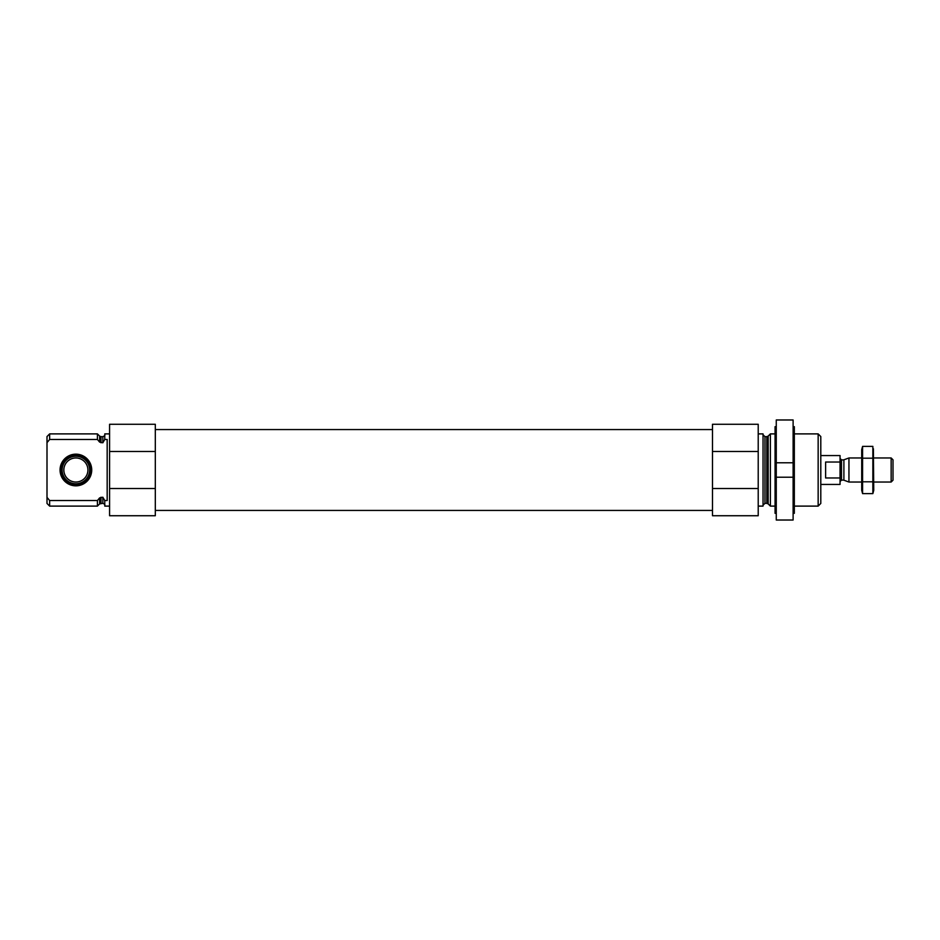 <?xml version="1.0" encoding="UTF-8"?>
<svg xmlns="http://www.w3.org/2000/svg" width="940" height="940" viewBox="0 0 940 940"><rect width="100%" height="100%" fill="white"/><g stroke="black" fill="none" stroke-linecap="round" stroke-linejoin="round"><path stroke-width="1.41" d="M109.581 506.108L104.763 506.108L104.763 500.538L107.172 500.538L107.172 439.462L104.763 439.462L104.763 433.892L109.581 433.892M104.763 439.462L102.836 442.787L99.628 442.106L97.419 439.462L99.628 442.106L99.628 436.101L97.419 433.892L49.644 433.892L49.644 439.462L47 442.646L47 436.548L49.644 433.892M104.763 505.262C105.186 504.686 104.54 504.04 102.836 503.335L102.836 497.213L104.763 500.538M102.836 497.213L99.628 497.895L97.419 500.538L49.644 500.538L48.998 499.774M49.644 439.462L97.419 439.462L97.419 433.892M102.836 503.335L99.628 503.899L97.419 506.108L97.419 500.538M98.559 499.187L97.466 500.491M49.644 506.108L49.644 500.538L47 497.354L47 503.452L49.644 506.108L97.419 506.108M47 442.646L47 497.354M155.312 451.47L155.312 515.731L109.581 515.731L109.581 424.269L155.312 424.269L155.312 451.47L109.581 451.47M818.153 433.892L818.153 506.108L820.796 503.452L820.796 436.548L818.153 433.892L794.323 433.892M775.065 506.108L770.377 506.108L770.377 433.892L775.065 433.892M758.216 506.108L763.033 506.108L763.033 433.892L758.216 433.892M758.216 488.53L758.216 515.731L712.485 515.731L712.485 488.53L758.216 488.53L758.216 424.269L712.485 424.269L712.485 451.47L758.216 451.47M712.485 488.53L712.485 451.47M155.312 488.53L109.581 488.53M142.951 515.731L119.533 515.731M60.054 470A15.827 15.827 0 0 0 83.801 483.712A15.827 15.827 0 0 0 83.801 456.288A15.827 15.827 0 0 0 60.054 470M61.441 470A14.441 14.441 0 0 1 75.882 455.559A14.441 14.441 0 0 1 90.322 470A14.441 14.441 0 0 1 75.882 484.441A14.441 14.441 0 0 1 61.441 470M89.629 470A13.748 13.748 0 0 1 69.008 481.903A13.748 13.748 0 0 1 69.008 458.097A13.748 13.748 0 0 1 89.629 470M87.913 470A12.032 12.032 0 0 1 69.865 480.422A12.032 12.032 0 0 1 69.865 459.578A12.032 12.032 0 0 1 87.913 470M776.264 520.02L776.264 477.226L793.113 477.226L793.113 520.02L776.264 520.02M793.113 477.226L793.113 462.774L776.264 462.774L793.113 462.774L793.113 419.98L776.264 419.98L776.264 477.226M776.264 513.322L775.065 513.322L775.065 426.678L776.264 426.678M793.113 513.322L794.323 513.322L794.323 426.678L793.113 426.678M820.796 484.441L840.055 484.441L840.055 455.559L820.796 455.559M840.055 462.022L825.614 462.022L825.614 477.978L840.055 477.978M891.155 457.968L891.155 482.032L893 480.187L893 459.813L891.155 457.968L873.742 457.968M861.71 482.032L848.949 482.032L848.949 457.968L861.71 457.968M862.591 446.382L861.71 449.661L861.71 490.339L862.591 493.618L862.591 446.382L872.861 446.382L872.861 493.618L862.591 493.618L862.062 491.256M862.591 481.809L872.861 481.809M862.591 458.191L872.861 458.191M873.389 448.744L873.742 490.339L872.861 493.618M102.836 442.787L102.836 436.665C104.54 435.96 105.186 435.314 104.763 434.738M100.991 442.787L100.991 436.665L99.628 436.101M100.991 503.335L100.991 497.213M99.628 503.899L99.628 497.895M768.168 436.101L766.805 436.665L766.805 503.335L768.168 503.899L768.168 436.101L770.377 433.892M766.805 503.335L764.96 503.335L764.96 436.665L763.033 434.738M843.897 459.801L843.897 480.199L843.897 459.801L848.949 457.968M843.403 480.105L841.5 480.105L841.5 459.895L840.055 458.45M102.836 436.665L100.991 436.665M818.153 506.108L794.323 506.108M768.168 503.899L770.377 506.108M766.805 436.665L764.96 436.665M764.96 503.335L763.033 505.262M712.485 429.568L155.312 429.568M712.485 510.432L155.312 510.432M891.155 482.032L873.742 482.032M843.897 480.199L848.949 482.032M843.403 459.895L841.5 459.895M841.5 480.105L840.055 481.55"/></g></svg>
